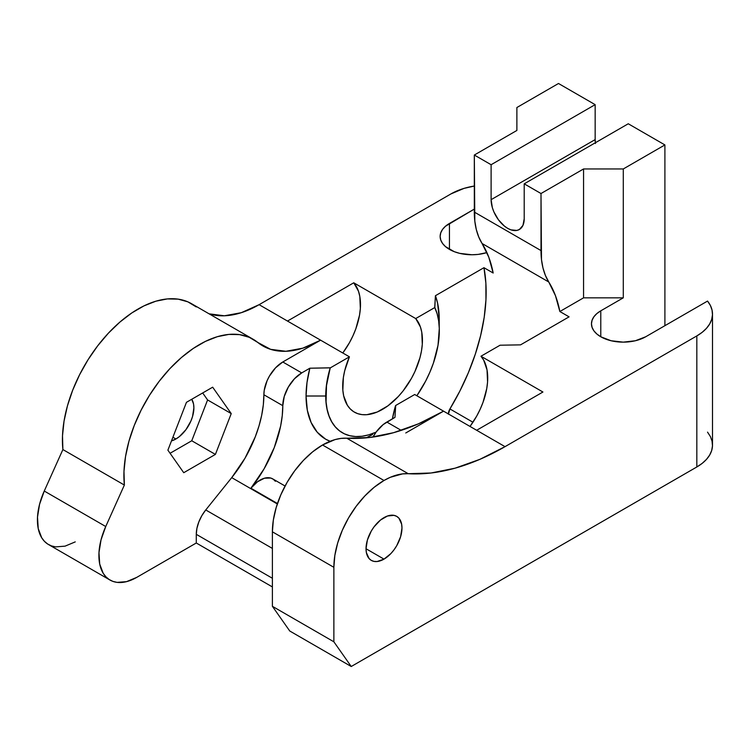 <?xml version="1.0" encoding="UTF-8"?>
<svg xmlns="http://www.w3.org/2000/svg" width="750" height="750" viewBox="0 0 750 750"><rect width="100%" height="100%" fill="white"/><g stroke="black" fill="none" stroke-linecap="round" stroke-linejoin="round"><path stroke-width="1.12" d="M439.228 326.812L439.228 319.125A94.172 54.366 120 0 0 435.422 295.716L434.812 307.538L415.706 318.562A56.391 32.559 -60 0 1 407.878 384.272A56.391 32.559 -60 0 1 354.375 412.134A56.391 32.559 -60 0 1 349.434 356.822L287.484 321.056L320.587 340.172L282.797 361.988L301.716 372.909L309.853 368.212L330.234 367.8A80.259 46.341 120 0 0 325.725 396.009A80.259 46.341 120 0 0 342.347 432.75A80.259 46.341 120 0 0 342.366 432.769A80.259 46.341 -60 0 1 325.725 396.009L306.056 396.009A94.172 54.366 120 0 0 330.103 441.281L325.556 439.125L317.278 432.253L311.119 422.512L307.331 410.278L306.056 396.009L325.725 396.009A80.259 46.341 -60 0 1 330.234 367.8L326.503 385.566L326.062 401.925L327.122 409.284L329.034 415.95L331.753 421.819L335.25 426.797L339.459 430.809L344.325 433.8L349.762 435.712L355.706 436.537L362.062 436.247L368.719 434.85L376.078 432.15A80.259 46.341 -60 0 1 342.441 432.806A80.259 46.341 -60 0 1 330.338 367.856L309.853 368.212A94.172 54.366 120 0 0 306.056 396.009L307.013 382.472L309.853 368.212L301.716 372.909L282.797 361.988A26.756 15.45 120 0 0 263.878 394.753L282.797 405.675A90.956 52.519 -60 0 1 250.922 488.203L277.462 503.522L250.922 488.203L257.494 481.772L264.441 478.209L270.722 478.041L273.309 479.259L275.391 481.294M372.638 434.456L366.094 437.869A94.172 54.366 120 0 0 372.638 434.456M384 559.125L366.028 548.747L384 559.125A25.416 14.672 -60 0 1 371.297 560.381A25.416 14.672 -60 0 1 367.397 540.019A25.416 14.672 -60 0 1 384 517.622A25.416 14.672 -60 0 1 396.713 516.366A25.416 14.672 -60 0 1 400.603 536.728A25.416 14.672 -60 0 1 384 559.125L390.881 553.575L393.984 549.862L396.713 545.709L400.603 536.728L401.972 528L401.625 524.147L398.944 518.212L396.713 516.366L393.984 515.353L387.506 516L380.494 520.041L374.016 526.884L371.297 531.038L367.397 540.019L366.028 548.747L366.375 552.6L369.066 558.525L371.297 560.381L374.016 561.394L377.128 561.516L384 559.125M408.244 473.709L346.772 438.216A70.894 40.931 120 0 0 322.528 444.994L384 480.487A70.894 40.931 -60 0 1 408.244 473.709L346.772 438.216A282.994 163.387 120 0 0 443.55 411.159L414.703 394.509L395.597 405.534L392.419 418.837A80.259 46.341 120 0 1 395.597 405.534L414.703 394.509L476.653 430.275L443.55 411.159L418.359 423.863L393.572 432.694L369.581 437.503L341.053 438.394L335.044 439.594L322.528 444.994A70.894 40.931 120 0 0 272.391 531.816L272.391 606.309L333.872 641.803L333.872 567.319L272.391 531.816L333.872 567.319A70.894 40.931 -60 0 1 384 480.487L322.528 444.994L312.741 451.753L303.337 460.472L294.675 470.831L287.072 482.409L280.837 494.784L276.206 507.469L273.356 519.966L272.391 531.816L272.391 606.309L289.762 631.013L351.234 666.506L333.872 641.803L272.391 606.309L289.762 631.013L351.234 666.506L333.872 641.803L333.872 567.319L334.838 555.469L337.688 542.962L342.319 530.278L348.553 517.903L356.156 506.325L364.819 495.966L374.222 487.247L384 480.487L390.309 477.3L402.534 473.888L431.062 472.997L455.053 468.188L479.841 459.356L505.031 446.653A282.994 163.387 -60 0 1 408.244 473.709M175.922 438.984L172.903 437.25L175.922 438.984L179.419 436.566L185.897 429.722L190.856 421.134L192.525 416.588L193.884 407.859L193.547 404.006L191.747 399.262A25.416 14.672 -60 0 1 175.922 438.984A25.416 14.672 -60 0 1 171.487 440.906L175.922 438.984M448.425 414.225L449.916 408.947L472.95 422.241L449.916 408.947A160.519 92.672 120 0 0 483.956 267.694L493.172 273.019L488.766 257.128L482.072 243.497L548.756 281.991A93.637 54.056 -60 0 1 541.003 250.575L474.319 212.072A93.637 54.056 120 0 0 482.072 243.497L548.756 281.991L545.4 275.438L542.972 267.938L541.491 259.603L541.003 193.528L524.212 183.834L524.212 218.784L522.956 225.375L519.366 229.5L516.853 230.428L510.891 229.838L507.656 228.338L504.431 226.106L498.459 219.816L493.894 211.903L492.366 207.713L491.109 199.669L491.109 164.719L474.319 155.034L474.319 212.072L541.003 250.575L541.003 193.528L583.566 168.956L583.566 297.834L559.856 311.522L555.441 295.631L548.756 281.991A160.519 92.672 -60 0 1 559.856 311.522L583.566 297.834L623.288 297.834L623.288 168.956L583.566 168.956L583.566 297.834L623.288 297.834L600.778 310.828L596.831 313.603L593.888 316.781L592.087 320.222L591.469 323.794L592.087 327.375L593.888 330.816L596.831 333.984L600.778 336.769L611.081 340.744L623.241 342.141L635.4 340.744L645.703 336.769L707.531 301.078L710.391 305.484L712.05 310.087L712.481 314.784L711.675 319.472L709.65 324.028L706.444 328.35L702.141 332.353L696.825 335.925L505.031 446.653L476.653 430.275L505.031 446.653L696.825 335.925L696.825 466.978A53.503 30.891 0 0 0 712.5 445.134L712.5 314.081A53.503 30.891 180 0 1 696.825 335.925L696.825 466.978L351.234 666.506L696.825 466.978L702.141 463.406L706.444 459.413L709.65 455.091L711.675 450.534L712.481 445.847L712.05 441.15L710.391 436.537L707.531 432.131M191.756 440.766L170.072 453.281L191.756 440.766L215.4 454.416L231.234 413.597L207.591 399.947L191.756 440.766L207.591 399.947L202.678 392.953L207.591 399.947L231.234 413.597L215.4 454.416L191.756 440.766M542.925 392.016L476.653 430.275L542.925 392.016L480.966 356.241L542.925 392.016M470.016 426.441A56.391 32.559 120 0 0 480.966 356.241L483.656 360.075L487.031 369.9L487.566 381.975L486.741 388.584L483.009 402.366L480.159 409.284L476.719 416.044L470.016 426.441M500.072 345.216L480.966 356.241L500.072 345.216L520.556 344.859L569.081 316.847L559.856 311.522L569.081 316.847L520.556 344.859L500.072 345.216M392.541 418.772A80.259 46.341 -60 0 1 395.691 405.591L394.978 417.356L386.841 422.053L401.231 430.369L386.841 422.053A26.756 15.45 120 0 0 372.966 437.062L376.331 431.803L383.147 424.603L394.978 417.356L395.691 405.591A80.259 46.341 120 0 0 392.541 418.772M285.075 486.019L272.7 478.875A25.416 14.672 120 0 0 250.922 488.203L264.131 468.759L274.266 447.572L280.631 426.056L282.253 415.631L282.797 405.675A26.756 15.45 -60 0 1 301.716 372.909L294.478 378.75L288.337 387.028L284.241 396.488L282.797 405.675L263.878 394.753L263.334 404.766L261.694 415.238L258.984 426L255.262 436.866L245.044 458.147L231.722 477.638L277.312 503.962L231.722 477.638L205.744 509.953A26.756 15.45 120 0 0 196.284 534.328L196.931 528.309L198.825 521.944L201.825 515.691L205.744 509.953L272.391 548.428L205.744 509.953L231.722 477.638A90.956 52.519 120 0 0 263.878 394.753L264.244 390.281L267.066 380.775L269.419 376.106L275.559 367.828L282.797 361.988L320.587 340.172L349.434 356.822L330.338 367.856L349.434 356.822L344.719 370.688L343.378 377.475L342.844 390.169L343.659 395.831L347.4 405.3L350.25 408.919L353.691 411.722L357.647 413.634L362.062 414.628L366.853 414.694L377.203 412.022L387.938 405.825L398.287 396.544L403.078 390.947L411.459 378.366L414.891 371.597L419.953 357.75L421.481 350.906L422.297 344.297L421.762 332.222L420.422 326.981L415.706 318.562L353.756 282.797L287.484 321.056L353.756 282.797A56.391 32.559 120 0 1 342.797 352.997L349.5 342.6L352.941 335.831L355.791 328.922L359.522 315.141L360.347 308.522L359.812 296.447L358.472 291.206L353.756 282.797L415.706 318.562L434.812 307.538A80.259 46.341 -60 0 1 416.85 395.747L425.681 381.028L429.9 372.15L433.387 363.141L438.019 345.262L439.294 328.481L438.647 320.822L437.137 313.8L434.719 307.481L435.422 295.716L483.956 267.694L493.172 273.019A160.519 92.672 120 0 0 482.072 243.497L478.716 236.934L476.288 229.434L474.816 221.109L474.319 155.034L516.881 130.453L516.881 107.522L516.881 130.453L474.319 155.034L491.109 164.719L491.109 199.669L595.153 139.603L595.153 104.653L491.109 164.719L595.153 104.653L558.497 83.494L516.881 107.522L516.881 130.453L516.881 107.522L558.497 83.494L595.153 104.653L595.153 139.603A23.409 13.519 -120 0 0 595.359 142.762M712.5 314.081A53.503 30.891 180 0 0 707.531 301.078L645.703 336.769A31.772 18.337 180 0 1 611.081 340.744A31.772 18.337 180 0 1 591.469 323.794A31.772 18.337 180 0 1 600.778 310.828L623.288 297.834L623.288 168.956L583.566 168.956L541.003 193.528L524.212 183.834L628.256 123.769L524.212 183.834L524.212 218.784A23.409 13.519 60 0 1 519.366 229.5A23.409 13.519 60 0 1 501.328 223.228A23.409 13.519 60 0 1 491.109 199.669L595.153 139.603L595.472 143.513M623.288 168.956L664.903 144.928L628.256 123.769L664.903 144.928L664.903 325.678L664.903 144.928L623.288 168.956M320.587 340.172A115.612 66.75 -60 0 1 262.781 345.9A115.612 66.75 -60 0 1 257.738 342.422L249.281 337.322L239.569 334.622L228.825 334.416L217.331 336.694L205.388 341.409L193.294 348.431L181.369 357.581L169.894 368.634L159.188 381.3L149.512 395.259L141.113 410.156L134.203 425.597L128.963 441.206L125.531 456.581L123.984 471.319L124.369 485.053A107.006 61.781 -60 0 1 166.744 372.103A107.006 61.781 -60 0 1 253.069 339.216A107.006 61.781 -60 0 1 257.738 342.422L270.609 349.331L285.881 351.281L302.803 348.178L320.587 340.172M259.106 304.678L287.484 321.056L259.106 304.678L450.909 193.941L259.106 304.678A115.612 66.75 120 0 1 209.091 313.828L224.4 315.787L241.331 312.684L259.106 304.678M62.887 449.559L124.369 485.053L105.741 526.528L44.259 491.034L62.887 449.559L124.369 485.053L105.741 526.528L44.259 491.034L62.887 449.559L62.503 435.825L64.05 421.088L67.481 405.712L72.722 390.103L79.631 374.653L88.031 359.766L97.706 345.806L108.422 333.141L119.887 322.087L131.822 312.938L143.906 305.916L155.85 301.2L167.344 298.922L178.088 299.128L187.809 301.819L196.256 306.928A107.006 61.781 120 0 0 191.588 303.722A107.006 61.781 120 0 0 105.263 336.609A107.006 61.781 120 0 0 62.887 449.559M183.731 472.706L167.888 450.169L186.459 402.319L167.888 450.169L183.731 472.706L215.4 454.416L183.731 472.706M212.672 387.188L186.459 402.319L212.672 387.188L231.234 413.597L212.672 387.188M405.759 432.975L443.55 411.159L405.759 432.975M196.284 534.328L272.391 578.269L196.284 534.328L196.284 543L196.284 534.328M486.9 252.591L478.106 254.419L471.909 254.766L459.75 253.369L454.256 251.672L445.491 246.619L442.556 243.441L440.747 240L440.138 236.428L440.747 232.847L442.556 229.406L445.491 226.237L474.319 209.091L449.447 223.453L449.447 249.394L449.447 223.453A31.772 18.337 180 0 0 440.138 236.428A31.772 18.337 180 0 0 486.9 252.591M474.319 186.037L464.016 188.391L450.909 193.941A53.503 30.891 180 0 1 474.319 186.037M600.778 310.828L600.778 336.769L600.778 310.828M75.253 541.884L65.062 546.15L55.622 546.881L51.413 545.887L47.644 544.003L44.381 541.275L41.691 537.741L38.231 528.562L37.5 517.134L39.562 504.309L44.259 491.034A53.503 30.891 120 0 0 48.497 544.538L109.978 580.031A53.503 30.891 -60 0 1 105.741 526.528L101.044 539.803L98.981 552.628L99.713 564.056L103.172 573.244L105.862 576.769L109.116 579.497L112.894 581.381L117.103 582.375L126.544 581.644L136.734 577.378A53.503 30.891 -60 0 1 109.978 580.031M136.734 577.378L196.284 543L272.391 586.931L196.284 543L136.734 577.378M439.228 319.191L437.625 303.263L435.422 295.716L483.956 267.694L485.869 283.116L485.953 299.747L484.2 317.306L480.637 335.522L475.331 354.094L468.366 372.722L459.844 391.106L449.916 408.947A6.684 3.863 120 0 0 448.406 413.972M191.588 303.722L253.069 339.216"/></g></svg>
